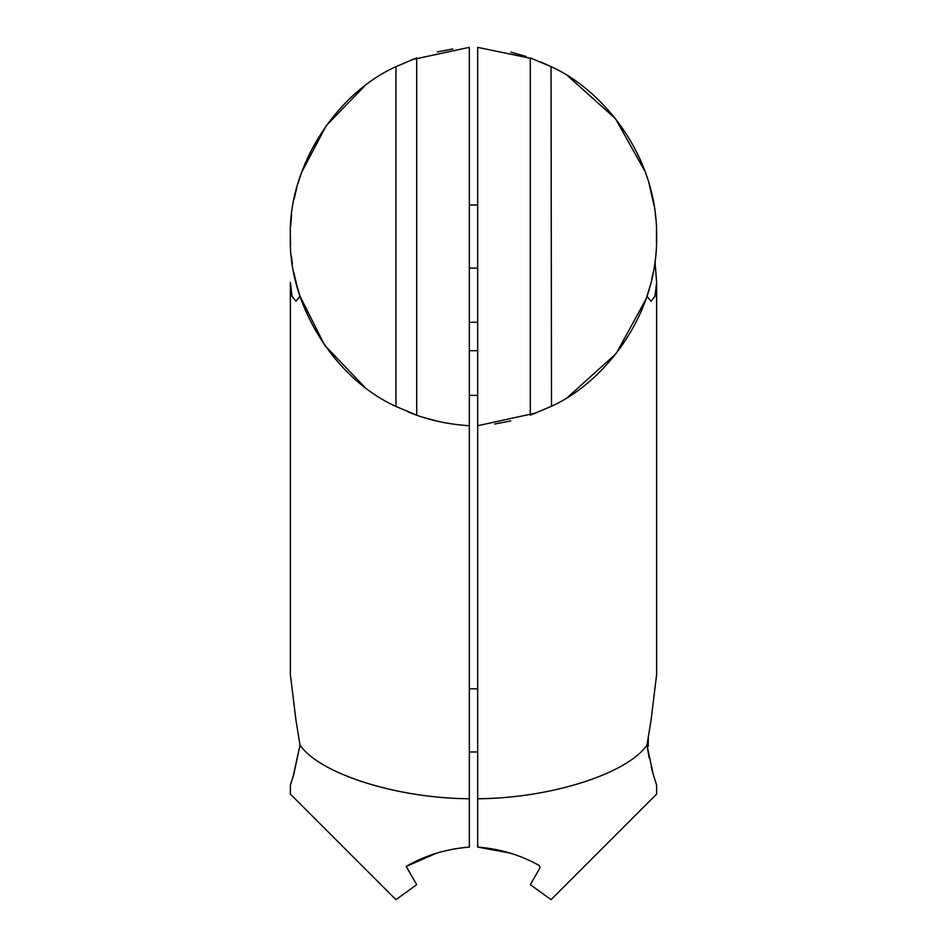 <?xml version="1.0" encoding="UTF-8"?>
<svg xmlns="http://www.w3.org/2000/svg" width="947" height="947" viewBox="0 0 947 947"><rect width="100%" height="100%" fill="white"/><g stroke="black" fill="none" stroke-linecap="round" stroke-linejoin="round"><path stroke-width="1.42" d="M290.374 236.537C288.03 169.04 334.386 94.428 395.953 66.645L416.704 57.897L416.704 415.188L395.953 406.441C334.386 378.658 288.03 304.046 290.374 236.537L290.563 245.024M291.392 256.057L292.363 263.893M293.842 272.629L297.074 286.468M297.098 286.562L300.021 296.222L295.973 301.205L292.019 296.387L290.374 282.336L290.374 674.584L295.973 720.383L300.021 745.1L293.842 774.113L290.374 785.146L292.765 777.736M437.183 421.155L422.208 417.047M364.406 386.79L324.679 345.276L300.021 296.222M292.978 777.037L300.021 745.1C319.849 773.9 397.042 798.357 469.333 798.747L469.333 425.736C447.043 424.28 426.612 419.663 408.027 411.886M647.476 748.521L649.216 758.156M651.181 766.762L652.803 772.87M656.626 794.071L656.626 785.146L653.158 774.125L646.979 745.1L651.027 720.383L656.626 674.584L656.626 282.336L654.981 296.387L651.027 301.205L646.979 296.222L649.879 286.657M654.993 261.313L656.626 282.336M651.643 279.685L653.122 272.819M656.496 243.332L656.449 228.582M538.973 865.392L540.05 867.239L538.973 865.392C520.388 854.963 499.957 848.855 477.667 847.08L477.667 47.35L532.711 58.773M469.333 322.347A189.483 133.989 180 0 1 472.399 322.252L472.399 322.193A189.483 133.989 180 0 1 473.5 322.217A189.483 133.989 180 0 1 474.601 322.193L474.601 322.252A189.483 133.989 180 0 1 477.667 322.347M301.513 172.555L326.289 125.56L364.406 86.295M437.325 51.896L452.796 48.995M468.481 47.397L469.333 47.35L469.333 425.736M469.333 798.747L469.333 847.08C446.037 848.997 424.99 855.461 406.18 866.446L436.141 853.342M411.874 59.673L469.333 47.35M300.021 176.864L301.406 172.828M301.714 171.975L298.151 182.818M296.742 187.861L294.15 198.929M291.64 214.685L290.646 226.522M416.704 884.687L395.953 899.65L290.374 794.071L395.953 899.65L416.704 884.687L406.18 866.446M477.667 350.698L469.333 350.698M477.667 395.361L469.333 395.361M395.953 406.441L395.953 66.645M510.871 52.168L526.224 56.5M540.82 61.969L551.047 66.645C601.641 89.089 657.692 155.237 656.626 236.537C657.692 317.849 601.641 383.997 551.047 406.441L530.296 415.188L530.296 57.897L551.047 66.645L551.497 406.204M568.153 76.234L615.491 118.659L645.286 171.975L646.588 175.716M645.984 299.134L616.189 353.539L568.153 396.852M510.8 420.93L494.689 424.019M477.667 798.747C549.958 798.357 627.151 773.9 646.979 745.1M539.766 868.281L530.296 884.687L551.047 899.65L656.626 794.071L551.047 899.65L530.296 884.687M509.794 853.01L477.667 847.08M655.762 218.461L655.288 214.152M654.093 205.653L648.932 183.091M647.736 179.184L646.671 175.953M646.387 175.124L646.979 176.864M536.44 412.904L477.667 425.736M647.274 747.147L648.293 746.129L648.293 736.328M469.333 688.8L477.667 688.8M469.333 204.966L477.667 204.966M290.374 794.071L290.374 785.146M469.333 751.965L477.667 751.965M469.333 268.119L477.667 268.119"/></g></svg>
